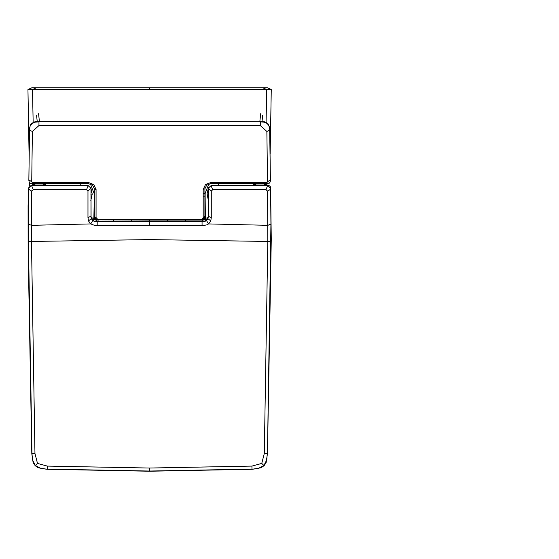 <?xml version="1.0" encoding="UTF-8"?>
<svg xmlns="http://www.w3.org/2000/svg" width="559" height="559" viewBox="0 0 559 559"><rect width="100%" height="100%" fill="white"/><g stroke="black" fill="none" stroke-linecap="round" stroke-linejoin="round"><path stroke-width="0.84" d="M90.817 200.499L92.221 194.141L90.817 187.775M28.858 180.347L29.585 128.095L30.535 124.748L31.702 123.315L35.161 121.694L38.019 121.436L264.037 121.687L265.874 122.253L268.138 123.923L269.662 128.011L270.395 180.347M211.009 183.576L206.627 185.232L204.922 188.753L204.922 215.97L204.098 217.744M94.331 215.956L94.331 188.753L92.626 185.232L88.245 183.604L31.73 183.576L30.528 183.443L29.229 182.36L28.851 180.271L29.536 129.332L30.102 126.11L32.087 123.448L35.343 122.114L38.962 121.883L260.291 121.883L260.291 121.436M97.14 219.331L97.14 218.541L96.064 217.577L96.064 189.494L93.772 184.54L88.245 182.479L32.415 182.479L31.723 181.78L32.387 131.463L38.962 125.551L260.291 125.551L260.291 121.883L263.911 122.114L267.167 123.448L269.152 126.11L269.717 129.332L270.402 179.949M260.291 125.551L266.867 131.463L267.53 181.78L266.839 182.479L211.009 182.479L205.481 184.54L203.19 189.494L204.922 188.746L204.922 215.97M203.19 189.494L203.19 217.577L204.922 216.962M96.064 217.577L94.331 216.815L94.331 188.753M253.933 185.253L254.897 184.009L264.344 183.953L266.902 184.519L267.377 185.588M267.23 185.588L264.344 183.953L264.253 185.588M35 185.588L34.903 183.953L32.352 184.519L31.877 185.588M32.024 185.588L34.903 183.953L44.371 184.009L45.321 185.253M202.665 221.65L202.763 220.113L205.37 219.82L207.116 218.821L208.255 216.857M202.763 220.113L149.623 220.113L149.623 221.657L202.065 221.657L205.055 221.259L206.69 220.295L208.186 217.542L208.255 188.159L211.106 185.588L218.206 185.267L218.793 183.597M93.66 221.029L93.884 219.82L92.13 218.821L90.998 216.864M93.884 219.82L149.623 220.113L149.623 219.673L202.113 219.673L204.021 218.946L204.922 216.815M47.096 469.274L40.968 468.449L35.364 465.521L37.488 463.411L34.958 453.482L31.395 237.282L31.709 191.087L33.233 189.725L86.54 189.725L87.973 191.01L87.973 217.626L88.469 220.896L90.74 223.921L95.449 225.717L202.072 225.773L207.096 224.816L208.514 223.921L210.785 220.896L211.281 217.626L211.281 191.01L212.713 189.725L211.113 185.728L267.579 185.728L270.598 188.439L270.933 224.033L267.447 453.67L266.119 462.6L264.086 465.668L261.06 467.757L252.158 469.274L149.623 471.23L47.096 469.274L38.194 467.757L35.168 465.668L33.135 462.6L31.8 453.67L28.139 250.055L28.09 205.88L28.635 188.264L29.299 186.154L31.653 185.588L44.035 185.434L45.454 184.959L45.817 183.583M80.461 183.597L81.048 185.267L88.147 185.588L90.998 188.159L91.068 217.542L92.563 220.295L94.198 221.259L97.189 221.657L202.072 221.79L204.433 221.588L206.523 220.588L207.934 218.702L208.255 216.179M35.364 465.521L32.492 459.84L31.968 453.489L28.425 241.509L28.635 188.264M31.709 191.087L29.375 189.732L28.656 188.439L31.653 185.588M83.997 185.588L40.472 185.588M33.233 189.725L31.674 185.728L88.147 185.588M87.973 191.01L90.991 188.306L90.991 216.326L91.32 218.702L92.731 220.588L94.82 221.588L97.182 221.79L149.623 221.783L149.623 225.773M253.437 183.583L253.8 184.952L255.211 185.434L269.382 185.805L270.346 186.664L270.612 188.264L271.269 239.42L267.447 453.67M86.54 189.725L88.14 185.728L90.998 188.159M212.713 189.725L266.021 189.725L267.593 185.588M258.782 185.588L215.257 185.588M266.021 189.725L267.544 191.087L269.878 189.732L270.612 188.264M251.927 466.094L251.99 469.092L149.623 471.041L47.263 469.092L47.326 466.094L149.623 468.037L251.927 466.094L261.766 463.411L264.295 453.482L267.286 453.489L266.762 459.84L263.89 465.521L258.286 468.449L252.158 469.274M267.544 191.087L267.803 241.46L149.623 239.587L28.425 241.509M37.488 463.411L47.326 466.094M92.731 220.588L90.74 223.921L31.381 225.326L28.32 224.033M211.281 191.01L208.255 188.159M270.829 241.509L267.803 241.46L264.295 453.482M270.933 224.033L267.873 225.326L208.514 223.921L206.523 220.588M208.437 187.775L207.033 194.141L208.437 200.499M220.099 87.77L228.345 87.77M251.054 87.77L262.143 87.77M229.428 87.77L228.924 87.77M238.665 87.77L149.609 87.77L262.779 87.77L266.79 89.552L271.269 89.552L270.137 154.025M262.779 87.77L267.335 87.77L271.269 89.552L270.493 134.195L269.822 134.181M28.264 89.384L31.884 87.77L27.95 89.552L32.436 89.552L36.44 87.77L31.884 87.77L149.609 87.77L149.609 89.552L266.727 89.559L266.07 122.337M32.436 89.552L149.609 89.552M33.156 122.351L32.499 89.559M37.222 121.464L36.614 115.636M35.566 183.953L35.552 183.576M262.031 121.464L262.639 115.636M206.453 219.331L203.231 220.113M96.022 220.113L92.801 219.331M263.701 183.576L263.687 183.953M98.461 220.113L94.723 219.757L94.925 218.597L94.115 218.387L93.835 219.54L92.689 219.261M94.331 196.125L93.835 219.54L96.225 220.113M206.564 219.261L205.419 219.54L205.132 218.387L204.328 218.597L204.524 219.757L200.793 220.113M203.029 220.113L205.419 219.54L205.132 196.125L203.19 196.125M208.78 183.974L205.139 193.54L205.139 218.387L207.955 217.682M91.299 217.682L94.115 218.387L94.115 193.54L90.467 183.974M97.462 219.673L96.959 219.666M202.295 219.666L201.792 219.673M92.221 194.141L90.817 194.141M38.962 121.436L38.962 125.551M266.867 131.463L269.738 130.226L269.738 129.786M267.53 181.78L270.402 179.865M31.723 181.78L28.851 179.865M32.387 131.463L29.515 130.226L29.515 129.786M266.839 182.479L267.6 183.261M211.009 183.604L267.523 183.576L269.368 183.114L270.228 181.857L270.402 180.431M211.009 182.479L211.009 183.261M205.481 184.54L206.697 184.875M203.19 217.577L202.875 218.262L204.091 218.597M202.875 218.262L202.113 218.541L202.113 219.331M149.623 219.673L97.14 219.631M96.379 218.262L95.163 218.597M96.064 189.494L94.331 188.746L94.331 216.815L95.233 218.953L97.14 219.673M93.772 184.54L92.556 184.875M88.245 182.479L88.245 183.261M32.415 182.479L31.653 183.261M255.491 183.953L255.4 185.462M205.37 219.82L205.593 221.029M207.375 219.554L207.116 218.821M43.854 185.462L43.763 183.953M185.511 221.657L185.909 220.113M167.553 220.113L167.455 221.657M92.13 218.821L91.879 219.554M131.7 220.113L131.791 221.657M113.344 220.113L113.743 221.657M96.483 220.113L96.588 221.65M31.8 453.67L34.958 453.482M87.973 217.626L90.998 216.179M97.182 225.773L97.189 221.657M91.32 218.702L88.469 220.896M202.072 225.773L202.065 221.657M211.281 217.626L208.262 216.326L208.262 188.306L211.106 185.588M210.785 220.896L207.934 218.702M149.623 471.041L149.623 468.037M261.766 463.411L263.89 465.521M208.437 194.141L207.033 194.141M264.987 183.576L264.98 183.96M29.103 155.046L27.95 89.552L28.733 134.195L29.431 134.181M29.648 185.909L29.592 182.856L29.641 185.916M34.246 183.96L34.239 183.576M205.139 217.563L205.139 216.724M260.662 113.763L259.865 121.436M39.389 121.436L38.592 113.763M262.506 183.583L262.492 183.953M36.754 183.953L36.747 183.583M205.132 193.945L203.19 193.002M28.851 180.424L28.851 179.949M267.335 87.77L270.926 89.377M270.144 154.109L270.493 134.195M28.733 134.195L29.096 155.136"/></g></svg>
